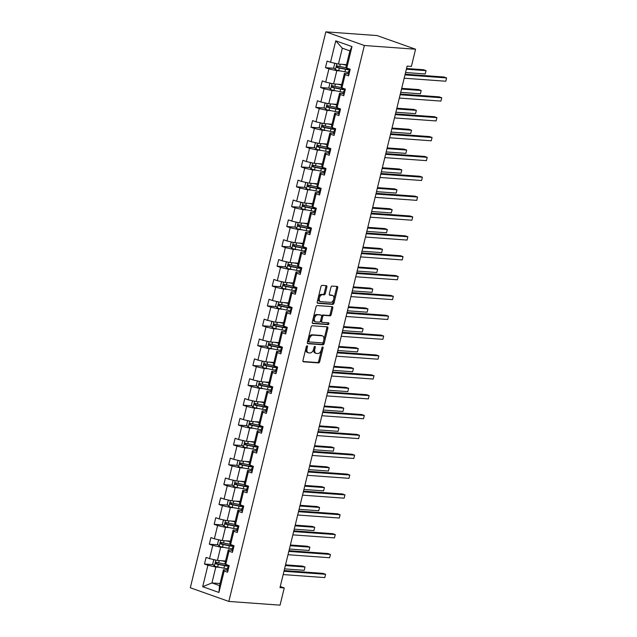 <?xml version="1.0" encoding="UTF-8"?>
<svg xmlns="http://www.w3.org/2000/svg" width="637" height="637" viewBox="0 0 637 637"><rect width="100%" height="100%" fill="white"/><g stroke="black" fill="none" stroke-linecap="round" stroke-linejoin="round"><path stroke-width="0.96" d="M307.13 345.787A0.948 0.573 109.5 0 0 306.317 346.655L302.949 360.462A1.346 0.82 109.5 0 0 303.339 361.792A1.346 0.82 109.5 0 0 303.475 361.816L318.556 362.915A1.346 0.82 109.5 0 0 319.71 361.673L323.07 347.866A0.948 0.573 109.5 0 0 321.9 347.786L321.462 349.57A4.316 2.628 109.5 0 1 317.767 353.535L316.517 353.439A4.316 2.628 109.5 0 1 316.087 353.352A4.316 2.628 109.5 0 1 314.845 349.092L315.283 347.3A0.948 0.573 109.5 0 0 314.113 347.221L313.675 349.004A4.316 2.628 109.5 0 1 309.98 352.97L308.722 352.874A4.316 2.628 109.5 0 1 308.292 352.787A4.316 2.628 109.5 0 1 307.058 348.527L307.488 346.743A0.948 0.573 109.5 0 0 307.13 345.787M326.861 287.024A1.346 0.82 109.5 0 0 326.478 285.695A1.346 0.82 109.5 0 0 326.343 285.663L322.115 285.36A1.346 0.82 109.5 0 0 320.96 286.594L317.218 301.93A1.346 0.82 109.5 0 0 317.608 303.26A1.346 0.82 109.5 0 0 317.744 303.292L332.825 304.382A1.346 0.82 109.5 0 0 333.979 303.14L337.714 287.813A1.346 0.82 109.5 0 0 337.323 286.483A1.346 0.82 109.5 0 0 337.196 286.451L332.084 286.085A1.346 0.82 109.5 0 0 330.929 287.319L329.329 293.88A1.346 0.82 109.5 0 0 329.719 295.21A1.346 0.82 109.5 0 0 329.847 295.242L332.387 295.425A3.607 2.198 109.5 0 1 332.745 295.496A3.607 2.198 109.5 0 1 333.7 299.35A3.607 2.198 109.5 0 1 330.691 302.376L320.761 301.659A3.607 2.198 109.5 0 1 320.403 301.58A3.607 2.198 109.5 0 1 319.448 297.734A3.607 2.198 109.5 0 1 322.457 294.708L324.114 294.827A1.346 0.82 109.5 0 0 325.268 293.585L326.861 287.024L325.833 286.658A1.346 0.82 109.5 0 0 325.77 285.623M228.85 601.439L280.057 605.15L284.253 587.943L279.985 587.633L407.115 66.121L411.383 66.431L415.579 49.224L364.372 45.506L228.85 601.439L190.312 587.776L325.833 31.85L364.372 45.506M312.265 325.762A1.346 0.82 109.5 0 0 311.111 327.004L307.368 342.332A1.346 0.82 109.5 0 0 307.759 343.669A1.346 0.82 109.5 0 0 307.894 343.693L322.975 344.784A1.346 0.82 109.5 0 0 324.129 343.55L327.864 328.214A1.346 0.82 109.5 0 0 327.474 326.885A1.346 0.82 109.5 0 0 327.338 326.861L312.265 325.762M312.297 322.131L316.032 306.803A1.346 0.82 109.5 0 1 317.186 305.561L332.267 306.652A1.346 0.82 109.5 0 1 332.403 306.684A1.346 0.82 109.5 0 1 332.785 308.013L331.192 314.574A1.346 0.82 109.5 0 1 330.038 315.817L323.922 315.371A1.346 0.82 109.5 0 0 322.768 316.613L321.701 320.96A1.346 0.82 109.5 0 0 322.091 322.298A1.346 0.82 109.5 0 0 322.226 322.322L328.588 322.784A0.948 0.573 109.5 0 1 328.151 324.599L312.815 323.492A1.346 0.82 109.5 0 1 312.679 323.461A1.346 0.82 109.5 0 1 312.297 322.131M346.409 69.186L346.775 68.032L346.034 66.758L349.904 50.872L351.99 46.589L346.767 68.032L350.207 69.25L348.598 75.867L345.15 74.648L341.926 87.882L345.365 89.108L343.757 95.725L340.317 94.499L337.084 107.741L340.532 108.959L338.916 115.576L335.476 114.357L332.243 127.591L335.691 128.817L334.075 135.434L330.635 134.208L327.41 147.45L330.85 148.668L329.233 155.285L325.794 154.066L322.569 167.3L326.009 168.526L324.392 175.143L320.952 173.917L317.728 187.159L321.167 188.377L319.559 194.994L316.111 193.775L312.886 207.009L316.326 208.235L314.718 214.852L311.27 213.634L308.045 226.868L311.485 228.086L309.877 234.703L306.437 233.484L303.204 246.718L306.652 247.944L305.035 254.561L301.596 253.343L298.363 266.577L301.811 267.795L300.194 274.412L296.754 273.193L293.53 286.427L296.969 287.653L295.353 294.27L291.913 293.052L288.688 306.286L292.128 307.504L290.512 314.121L287.072 312.902L283.847 326.136L287.287 327.362L285.679 333.979L282.231 332.761L279.006 345.995L282.446 347.213L280.837 353.83L277.39 352.611L274.165 365.845L277.613 367.071L275.996 373.688L272.556 372.47L269.324 385.703L272.771 386.922L271.155 393.539L267.715 392.32L264.482 405.554L267.93 406.78L266.314 413.397L262.874 412.179L259.649 425.412L263.089 426.631L261.473 433.248L258.033 432.029L254.808 445.271L258.248 446.489L256.631 453.106L253.192 451.888L249.967 465.121L253.407 466.34L251.798 472.957L248.35 471.738L245.126 484.98L248.565 486.198L246.957 492.815L243.509 491.597L240.284 504.83L243.732 506.049L242.116 512.666L238.676 511.447L235.443 524.689L238.891 525.907L237.275 532.524L233.835 531.306L230.61 544.539L234.05 545.758L232.433 552.375L228.994 551.156L225.769 564.398L229.209 565.616L227.592 572.233L224.152 571.015L218.929 592.458L202.685 586.701L207.917 565.258L204.477 564.04L206.085 557.423L209.533 558.641L212.758 545.407L209.31 544.181L210.927 537.564L214.366 538.783L217.599 525.549L214.151 524.331L215.768 517.714L219.208 518.932L222.432 505.69L218.993 504.472L220.609 497.855L224.049 499.074L227.274 485.84L223.834 484.622L225.45 478.005L228.89 479.223L232.115 465.981L228.675 464.763L230.283 458.146L233.731 459.365L236.956 446.131L233.516 444.913L235.125 438.296L238.572 439.514L241.797 426.272L238.357 425.054L239.966 418.437L243.414 419.656L246.638 406.422L243.191 405.204L244.807 398.579L248.247 399.805L251.48 386.563L248.032 385.345L249.648 378.728L253.088 379.947L256.313 366.713L252.873 365.495L254.489 358.87L257.929 360.096L261.154 346.854L257.714 345.636L259.331 339.019L262.77 340.238L265.995 327.004L262.555 325.786L264.164 319.161L267.612 320.387L270.836 307.145L267.397 305.927L269.005 299.31L272.453 300.529L275.678 287.295L272.238 286.077L273.846 279.452L277.294 280.678L280.519 267.436L277.071 266.218L278.688 259.601L282.127 260.82L285.36 247.586L281.912 246.368L283.529 239.743L286.969 240.969L290.193 227.727L286.754 226.509L288.37 219.892L291.81 221.111L295.035 207.877L291.595 206.659L293.211 200.034L296.651 201.26L299.876 188.019L296.436 186.8L298.044 180.183L301.492 181.402L304.717 168.168L301.277 166.95L302.886 160.325L306.333 161.551L309.558 148.31L306.118 147.091L307.727 140.474L311.167 141.693L314.399 128.459L310.952 127.233L312.568 120.616L316.008 121.842L319.241 108.601L315.793 107.382L317.409 100.765L320.849 101.984L324.074 88.75L320.634 87.524L322.25 80.907L325.69 82.133L328.915 68.892L325.475 67.673L327.092 61.056L330.531 62.275L335.755 40.832L351.99 46.589M341.711 84.506L333.589 83.917L336.814 70.683L340.628 70.962M336.814 70.683L328.915 68.892M333.589 83.917L325.69 82.133M341.926 87.882L341.193 86.616L344.426 73.374L345.15 74.648M348.057 73.637L344.426 73.374M336.869 104.364L328.748 103.775L331.981 90.534L335.795 90.812M331.981 90.534L324.074 88.75M328.748 103.775L320.849 101.984M336.814 108.911L337.092 107.741L336.352 106.467L339.585 93.233L340.317 94.499M343.216 93.496L339.585 93.233M332.028 124.215L323.915 123.626L327.139 110.392L330.953 110.671M327.139 110.392L319.241 108.601M323.915 123.626L316.008 121.842M332.243 127.591L331.519 126.325L334.743 113.083L335.476 114.357M338.374 113.354L334.743 113.083M327.187 144.073L319.073 143.484L322.298 130.243L326.112 130.521M322.298 130.243L314.399 128.459M319.073 143.484L311.167 141.693M327.044 148.612L327.418 147.45L326.677 146.176L329.902 132.942L330.635 134.208M333.533 133.205L329.902 132.942M322.346 163.924L314.232 163.335L317.457 150.101L321.271 150.38M317.457 150.101L309.558 148.31M314.232 163.335L306.333 161.551M322.203 168.463L322.577 167.308L321.836 166.034L325.061 152.792L325.794 154.066M328.692 153.063L325.061 152.792M317.513 183.782L309.391 183.193L312.616 169.96L316.43 170.23M312.616 169.96L304.717 168.168M309.391 183.193L301.492 181.402M317.361 188.321L317.736 187.159L316.995 185.885L320.22 172.651L320.952 173.917M323.851 172.914L320.22 172.651M312.671 203.633L304.55 203.044L307.775 189.81L311.589 190.089M307.775 189.81L299.876 188.019M304.55 203.044L296.651 201.26M312.528 208.172L312.894 207.017L312.154 205.743L315.379 192.509L316.111 193.775M319.01 192.772L315.379 192.509M307.83 223.491L299.709 222.902L302.941 209.669L306.747 209.939M302.941 209.669L295.035 207.877M299.709 222.902L291.81 221.111M308.045 226.868L307.313 225.594L310.545 212.36L311.27 213.634M314.176 212.623L310.545 212.36M302.989 243.342L294.867 242.753L298.1 229.519L301.914 229.798M298.1 229.519L290.193 227.727M294.867 242.753L286.969 240.969M302.933 247.897L303.212 246.726L302.471 245.452L305.704 232.218L306.437 233.484M309.335 232.481L305.704 232.218M298.148 263.2L290.034 262.611L293.259 249.378L297.073 249.648M293.259 249.378L285.36 247.586M290.034 262.611L282.127 260.82M298.363 266.577L297.638 265.303L300.863 252.069L301.596 253.343M304.494 252.332L300.863 252.069M293.307 283.051L285.193 282.462L288.418 269.228L292.232 269.507M288.418 269.228L280.519 267.436M285.193 282.462L277.294 280.678M293.53 286.427L292.797 285.161L296.022 271.927L296.754 273.193M299.653 272.19L296.022 271.927M288.465 302.909L280.352 302.32L283.576 289.087L287.391 289.357M283.576 289.087L275.678 287.295M280.352 302.32L272.453 300.529M288.41 307.456L288.696 306.286L287.956 305.012L291.181 291.778L291.913 293.052M294.812 292.041L291.181 291.778M283.632 322.76L275.51 322.171L278.735 308.937L282.549 309.216M278.735 308.937L270.836 307.145M275.51 322.171L267.612 320.387M283.481 327.299L283.855 326.144L283.115 324.87L286.339 311.636L287.072 312.902M289.97 311.899L286.339 311.636M278.791 342.618L270.669 342.029L273.894 328.796L277.708 329.066M273.894 328.796L265.995 327.004M270.669 342.029L262.77 340.238M278.648 347.157L279.014 345.995L278.273 344.721L281.498 331.487L282.231 332.761M285.129 331.75L281.498 331.487M273.95 362.469L265.828 361.88L269.061 348.646L272.867 348.925M269.061 348.646L261.154 346.854M265.828 361.88L257.929 360.096M274.165 365.845L273.432 364.579L276.665 351.345L277.39 352.611M280.296 351.608L276.665 351.345M269.109 382.327L260.987 381.738L264.22 368.505L268.034 368.775M264.22 368.505L256.313 366.713M260.987 381.738L253.088 379.947M269.053 386.882L269.332 385.703L268.591 384.43L271.824 371.196L272.556 372.47M275.455 371.459L271.824 371.196M264.267 402.178L256.154 401.589L259.378 388.355L263.192 388.634M259.378 388.355L251.48 386.563M256.154 401.589L248.247 399.805M264.482 405.554L263.758 404.288L266.983 391.054L267.715 392.32M270.614 391.317L266.983 391.054M259.426 422.036L251.312 421.447L254.537 408.213L258.351 408.484M254.537 408.213L246.638 406.422M251.312 421.447L243.414 419.656M259.283 426.575L259.657 425.412L258.917 424.146L262.141 410.905L262.874 412.179M265.772 411.168L262.141 410.905M254.585 441.887L246.471 441.306L249.696 428.064L253.51 428.343M249.696 428.064L241.797 426.272M246.471 441.306L238.572 439.514M254.529 446.441L254.816 445.271L254.075 443.997L257.3 430.763L258.033 432.029M260.931 431.026L257.3 430.763M249.752 461.745L241.63 461.156L244.855 447.922L248.669 448.193M244.855 447.922L236.956 446.131M241.63 461.156L233.731 459.365M249.6 466.284L249.975 465.121L249.234 463.855L252.459 450.614L253.192 451.888M256.09 450.877L252.459 450.614M244.911 481.596L236.789 481.015L240.014 467.773L243.828 468.052M240.014 467.773L232.115 465.981M236.789 481.015L228.89 479.223M244.767 486.135L245.134 484.98L244.393 483.706L247.618 470.472L248.35 471.738M251.249 470.735L247.618 470.472M240.069 501.454L231.948 500.865L235.18 487.631L238.986 487.902M235.18 487.631L227.274 485.84M231.948 500.865L224.049 499.074M240.284 504.83L239.552 503.564L242.785 490.323L243.509 491.597M246.415 490.586L242.785 490.323M235.228 521.305L227.106 520.724L230.339 507.482L234.153 507.761M230.339 507.482L222.432 505.69M227.106 520.724L219.208 518.932M235.085 525.843L235.459 524.689L234.719 523.415L237.943 510.181L238.676 511.447M241.574 510.444L237.943 510.181M230.387 541.163L222.273 540.574L225.498 527.34L229.312 527.611M225.498 527.34L217.599 525.549M222.273 540.574L214.366 538.783M230.61 544.539L229.877 543.273L233.102 530.032L233.835 531.306M236.733 530.295L233.102 530.032M225.546 561.022L217.432 560.433L220.657 547.191L224.471 547.47M220.657 547.191L212.758 545.407M217.432 560.433L209.533 558.641M225.402 565.552L225.777 564.398L225.036 563.124L228.261 549.89L228.994 551.156M231.892 550.153L228.261 549.89M220.06 583.524L211.946 582.935L215.816 567.049L219.63 567.32M215.816 567.049L207.917 565.258M202.685 586.701L211.946 582.935L219.55 585.626L223.42 569.741L224.152 571.015M415.579 49.224L377.04 35.561L325.833 31.85M284.253 587.943L280.256 586.526M349.904 50.872L342.3 48.181L338.43 64.066L346.552 64.656M227.051 570.004L223.42 569.741M219.55 585.626L218.929 592.458M338.43 64.066L330.531 62.275M335.755 40.832L342.3 48.181M213.252 564.677L204.477 564.04M230.618 544.539L230.244 545.702M218.093 544.818L209.31 544.181M222.934 524.968L214.151 524.331M240.292 504.83L239.926 505.993M227.775 505.109L218.993 504.472M232.616 485.259L223.834 484.622M237.458 465.4L228.675 464.763M242.299 445.55L233.516 444.913M247.132 425.691L238.357 425.054M264.498 405.562L264.124 406.717M251.973 405.841L243.191 405.204M256.815 385.982L248.032 385.345M261.656 366.132L252.873 365.495M266.497 346.273L257.714 345.636M271.338 326.423L262.555 325.786M276.179 306.564L267.397 305.927M293.538 286.435L293.163 287.59M281.013 286.714L272.238 286.077M298.379 266.577L298.005 267.739M285.854 266.855L277.071 266.218M290.695 247.005L281.912 246.368M295.536 227.146L286.754 226.509M300.377 207.288L291.595 206.659M305.219 187.437L296.436 186.8M310.06 167.579L301.277 166.95M314.893 147.728L306.118 147.091M332.259 127.599L331.885 128.754M319.734 127.87L310.952 127.233M324.575 108.019L315.793 107.382M329.417 88.161L320.634 87.524M334.258 68.31L325.475 67.673M306.493 346.233A0.948 0.573 109.5 0 1 306.461 346.377L306.031 348.16A4.316 2.628 109.5 0 0 307.265 352.428L308.292 352.787M316.087 353.352L315.06 352.986A4.316 2.628 109.5 0 1 313.818 348.726L314.256 346.942A0.948 0.573 109.5 0 0 314.28 346.799M303.021 361.498L317.529 362.549A1.346 0.82 109.5 0 0 318.683 361.306L322.043 347.507A0.948 0.573 109.5 0 0 322.075 347.364M307.44 343.375L321.948 344.426A1.346 0.82 109.5 0 0 323.102 343.184L326.837 327.856A1.346 0.82 109.5 0 0 326.765 326.813M308.889 340.994A0.948 0.573 109.5 0 0 309.256 341.942L322.497 342.905A0.948 0.573 109.5 0 0 323.301 342.037L323.763 340.15A4.316 2.628 109.5 0 0 322.521 335.89A4.316 2.628 109.5 0 0 322.091 335.803L313.046 335.142A4.316 2.628 109.5 0 0 309.351 339.107L308.889 340.994L307.862 340.628A0.948 0.573 109.5 0 0 308.228 341.575L309.08 341.878M322.521 335.89L321.494 335.524A4.316 2.628 109.5 0 0 321.064 335.436L322.091 335.803M307.862 340.628L308.324 338.741A4.316 2.628 109.5 0 1 312.019 334.775L321.064 335.436M321.972 322.234L321.199 321.956A1.346 0.82 109.5 0 1 321.064 321.932A1.346 0.82 109.5 0 1 320.674 320.594L321.741 316.247A1.346 0.82 109.5 0 1 322.887 315.004L329.01 315.45A1.346 0.82 109.5 0 0 330.165 314.208L331.758 307.647A1.346 0.82 109.5 0 0 331.694 306.612M312.361 323.166L327.123 324.241A0.948 0.573 109.5 0 0 327.92 322.736M317.576 314.909A3.607 2.198 109.5 0 0 314.567 317.935A3.607 2.198 109.5 0 0 315.522 321.789A3.607 2.198 109.5 0 0 315.88 321.86L319.376 322.115A1.346 0.82 109.5 0 0 320.53 320.881L321.589 316.525A1.346 0.82 109.5 0 0 321.207 315.196A1.346 0.82 109.5 0 0 321.072 315.164L316.549 314.551A3.607 2.198 109.5 0 0 313.531 317.576A3.607 2.198 109.5 0 0 314.495 321.422L315.522 321.789M320.3 314.893A1.346 0.82 109.5 0 0 320.18 314.829A1.346 0.82 109.5 0 0 320.045 314.797L321.072 315.164M316.549 314.551L320.045 314.797M320.403 301.58L319.376 301.213A3.607 2.198 109.5 0 1 318.42 297.368A3.607 2.198 109.5 0 1 321.43 294.342L323.086 294.461A1.346 0.82 109.5 0 0 324.241 293.219L325.833 286.658M332.745 295.496L331.718 295.138A3.607 2.198 109.5 0 0 331.359 295.058L332.387 295.425M329.393 294.915L331.359 295.058M317.29 302.965L331.797 304.016A1.346 0.82 109.5 0 0 332.952 302.782L336.686 287.446A1.346 0.82 109.5 0 0 336.615 286.411M214.677 559.804L213.674 560.058L212.71 564.024L214.438 566.078A3.639 0.478 13.7 0 0 217.687 566.938L223.929 568.172A10.511 1.378 13.7 0 0 227.361 568.737M221.246 560.703L225.426 561.531M223.268 560.855L225.036 561.197A8.727 1.147 13.7 0 0 225.482 561.285M225.657 564.207A10.511 1.378 -166.3 0 1 224.933 564.063L218.69 562.837A3.639 0.478 -166.3 0 1 216.317 562.256C215.258 562.495 215.131 563.02 215.927 563.849A3.639 0.478 13.7 0 0 218.3 564.43L224.542 565.656A10.511 1.378 13.7 0 0 227.99 566.229M228.054 565.895A8.727 1.147 -166.3 0 1 224.033 565.306L217.161 563.936L216.572 562.758M284.556 568.881L304.231 570.314L305.035 567.002L302.471 566.094L285.535 564.86M304.231 570.314L305.035 567.002L285.36 565.576M227.935 570.856A3.639 0.478 -166.3 0 1 226.987 570.282A3.639 0.478 -166.3 0 1 227.003 570.242M283.975 571.27L325.587 574.287L324.782 577.592L283.17 574.574M228.779 566.834A10.511 1.378 13.7 0 0 228.349 567.01L227.616 567.726A3.639 0.478 13.7 0 0 227.6 567.766A3.639 0.478 13.7 0 0 228.157 568.18L228.611 568.061M228.866 567.034L228.548 566.588A3.639 0.478 -166.3 0 1 227.982 566.174A3.639 0.478 -166.3 0 1 228.006 566.142M284.15 570.561L323.023 573.372L325.587 574.287L324.782 577.592M219.518 539.953L218.515 540.2L217.551 544.173L219.279 546.227A3.639 0.478 13.7 0 0 222.528 547.087L228.771 548.314A10.511 1.378 13.7 0 0 232.202 548.887M226.087 540.853L230.268 541.673M228.11 540.996L229.877 541.346A8.727 1.147 13.7 0 0 230.323 541.434M230.498 544.348A10.511 1.378 -166.3 0 1 229.766 544.213L223.531 542.987A3.639 0.478 -166.3 0 1 221.158 542.406C220.099 542.636 219.964 543.17 220.768 543.99A3.639 0.478 13.7 0 0 223.141 544.571L229.384 545.798A10.511 1.378 13.7 0 0 232.831 546.371M232.895 546.044A8.727 1.147 -166.3 0 1 228.874 545.447L221.995 544.078L221.413 542.907M289.397 549.03L309.072 550.456L309.877 547.143L307.305 546.235L290.376 545.009M309.072 550.456L309.877 547.143L290.201 545.718M224.359 520.095L223.356 520.349L222.385 524.315L224.12 526.369A3.639 0.478 13.7 0 0 227.369 527.229L233.612 528.463A10.511 1.378 13.7 0 0 237.044 529.029M230.92 520.994L235.101 521.822M232.943 521.146L234.711 521.488A8.727 1.147 13.7 0 0 235.164 521.576M235.34 524.498A10.511 1.378 -166.3 0 1 234.607 524.355L228.365 523.128A3.639 0.478 -166.3 0 1 226 522.547C224.941 522.786 224.805 523.311 225.609 524.132A3.639 0.478 13.7 0 0 227.982 524.721L234.225 525.947A10.511 1.378 13.7 0 0 237.673 526.52M237.736 526.186A8.727 1.147 -166.3 0 1 233.715 525.597L226.836 524.227L226.254 523.049M294.238 529.172L313.914 530.597L314.718 527.293L312.146 526.385L295.218 525.151M313.914 530.597L314.718 527.293L295.042 525.867M232.768 550.997A3.639 0.478 -166.3 0 1 231.828 550.424A3.639 0.478 -166.3 0 1 231.844 550.392L232.441 547.908A3.639 0.478 13.7 0 0 232.999 548.322L233.453 548.202M288.816 551.411L330.428 554.429L329.624 557.741L288.004 554.723M233.62 546.976A10.511 1.378 13.7 0 0 233.19 547.151L232.457 547.876A3.639 0.478 13.7 0 0 232.441 547.908M233.699 547.183L233.389 546.737A3.639 0.478 -166.3 0 1 232.823 546.323A3.639 0.478 -166.3 0 1 232.847 546.283M288.991 550.702L327.864 553.521L330.428 554.429L329.624 557.741M237.609 531.147A3.639 0.478 -166.3 0 1 236.669 530.573A3.639 0.478 -166.3 0 1 236.685 530.533M293.657 531.561L335.269 534.578L334.465 537.883L292.845 534.865M238.461 527.125A10.511 1.378 13.7 0 0 238.031 527.301L237.298 528.017A3.639 0.478 13.7 0 0 237.282 528.057A3.639 0.478 13.7 0 0 237.84 528.471L238.294 528.344M238.541 527.325L238.23 526.879A3.639 0.478 -166.3 0 1 237.665 526.465A3.639 0.478 -166.3 0 1 237.689 526.433M293.824 530.844L332.697 533.663L335.269 534.578L334.465 537.883M229.193 500.244L228.197 500.491L227.226 504.464L228.962 506.519A3.639 0.478 13.7 0 0 232.21 507.378L238.453 508.605A10.511 1.378 13.7 0 0 241.885 509.178M235.762 501.144L239.942 501.964M237.784 501.287L239.552 501.637A8.727 1.147 13.7 0 0 240.006 501.725M240.181 504.639A10.511 1.378 -166.3 0 1 239.448 504.504L233.206 503.278A3.639 0.478 -166.3 0 1 230.841 502.689C229.774 502.927 229.646 503.461 230.451 504.281A3.639 0.478 13.7 0 0 232.823 504.862L239.066 506.089A10.511 1.378 13.7 0 0 242.514 506.662M242.578 506.335A8.727 1.147 -166.3 0 1 238.557 505.738L231.677 504.369L231.096 503.198M299.072 509.321L318.747 510.747L319.559 507.434L316.987 506.526L300.059 505.3M318.747 510.747L319.559 507.434L299.884 506.009M242.45 511.288A3.639 0.478 -166.3 0 1 241.503 510.715A3.639 0.478 -166.3 0 1 241.527 510.683M298.49 511.702L340.11 514.72L339.306 518.032L297.686 515.014M243.302 507.267A10.511 1.378 13.7 0 0 242.872 507.442L242.14 508.167A3.639 0.478 13.7 0 0 242.116 508.199A3.639 0.478 13.7 0 0 242.681 508.613L243.135 508.493M243.382 507.474L243.063 507.028A3.639 0.478 -166.3 0 1 242.506 506.614A3.639 0.478 -166.3 0 1 242.53 506.574M298.665 510.993L337.538 513.812L340.11 514.72L339.306 518.032M234.034 480.386L233.038 480.64L232.067 484.606L233.803 486.66A3.639 0.478 13.7 0 0 237.052 487.52L243.286 488.754A10.511 1.378 13.7 0 0 246.718 489.32M240.603 481.285L244.783 482.113M242.625 481.437L244.393 481.779A8.727 1.147 13.7 0 0 244.839 481.867M245.014 484.789A10.511 1.378 -166.3 0 1 244.29 484.646L238.047 483.419A3.639 0.478 -166.3 0 1 235.674 482.838C234.615 483.077 234.488 483.602 235.292 484.423A3.639 0.478 13.7 0 0 237.665 485.012L243.899 486.238A10.511 1.378 13.7 0 0 247.355 486.811M247.411 486.477A8.727 1.147 -166.3 0 1 243.398 485.888L236.518 484.518L235.937 483.34M303.913 489.463L323.588 490.888L324.4 487.584L321.828 486.676L304.892 485.442M323.588 490.888L324.4 487.584L304.725 486.158M247.291 491.438A3.639 0.478 -166.3 0 1 246.344 490.864A3.639 0.478 -166.3 0 1 246.368 490.824M303.331 491.852L344.951 494.869L344.139 498.174L302.527 495.156M248.143 487.416A10.511 1.378 13.7 0 0 247.713 487.592L246.981 488.308A3.639 0.478 13.7 0 0 246.957 488.348A3.639 0.478 13.7 0 0 247.522 488.762L247.976 488.635M248.223 487.616L247.904 487.17A3.639 0.478 -166.3 0 1 247.347 486.756A3.639 0.478 -166.3 0 1 247.363 486.724M303.507 491.135L342.38 493.954L344.951 494.869L344.139 498.174M238.875 460.535L237.88 460.782L236.908 464.755L238.644 466.81A3.639 0.478 13.7 0 0 241.885 467.669L248.127 468.896A10.511 1.378 13.7 0 0 251.559 469.469M245.444 461.435L249.624 462.255M247.467 461.578L249.234 461.929A8.727 1.147 13.7 0 0 249.68 462.016M249.855 464.93A10.511 1.378 -166.3 0 1 249.131 464.795L242.888 463.569A3.639 0.478 -166.3 0 1 240.515 462.98C239.456 463.218 239.329 463.752 240.133 464.572A3.639 0.478 13.7 0 0 242.498 465.153L248.741 466.38A10.511 1.378 13.7 0 0 252.196 466.953M252.252 466.626A8.727 1.147 -166.3 0 1 248.231 466.029L241.359 464.66L240.77 463.489M308.754 469.612L328.429 471.038L329.233 467.725L326.67 466.817L309.733 465.591M328.429 471.038L329.233 467.725L309.558 466.3M252.133 471.579A3.639 0.478 -166.3 0 1 251.185 471.006A3.639 0.478 -166.3 0 1 251.209 470.974M308.173 471.993L349.793 475.011L348.98 478.323L307.368 475.306M252.985 467.558A10.511 1.378 13.7 0 0 252.555 467.733L251.822 468.458A3.639 0.478 13.7 0 0 251.798 468.49A3.639 0.478 13.7 0 0 252.356 468.904L252.809 468.784M253.064 467.765L252.746 467.319A3.639 0.478 -166.3 0 1 252.188 466.905A3.639 0.478 -166.3 0 1 252.204 466.865M308.348 471.284L347.221 474.103L349.793 475.011L348.98 478.323M243.716 440.677L242.713 440.931L241.749 444.897L243.485 446.951A3.639 0.478 13.7 0 0 246.726 447.811L252.969 449.045A10.511 1.378 13.7 0 0 256.4 449.611M250.285 441.576L254.466 442.404M252.308 441.728L254.075 442.07A8.727 1.147 13.7 0 0 254.521 442.158M254.696 445.08A10.511 1.378 -166.3 0 1 253.972 444.937L247.729 443.71A3.639 0.478 -166.3 0 1 245.356 443.129C244.297 443.368 244.17 443.893 244.974 444.714A3.639 0.478 13.7 0 0 247.339 445.303L253.582 446.529A10.511 1.378 13.7 0 0 257.03 447.102M257.093 446.768A8.727 1.147 -166.3 0 1 253.072 446.179L246.201 444.809L245.611 443.631M313.595 449.754L333.27 451.179L334.075 447.875L331.511 446.959L314.574 445.733M333.27 451.179L334.075 447.875L314.399 446.449M248.557 420.826L247.554 421.073L246.591 425.046L248.319 427.093A3.639 0.478 13.7 0 0 251.567 427.96L257.81 429.187A10.511 1.378 13.7 0 0 261.242 429.76M255.126 421.726L259.307 422.546M257.149 421.869L258.917 422.22A8.727 1.147 13.7 0 0 259.363 422.307M259.538 425.221A10.511 1.378 -166.3 0 1 258.813 425.086L252.57 423.86A3.639 0.478 -166.3 0 1 250.198 423.271C249.139 423.509 249.011 424.043 249.808 424.863A3.639 0.478 13.7 0 0 252.18 425.444L258.423 426.671A10.511 1.378 13.7 0 0 261.871 427.244M261.934 426.917A8.727 1.147 -166.3 0 1 257.913 426.32L251.042 424.951L250.452 423.78M318.436 429.903L338.112 431.329L338.916 428.016L336.352 427.108L319.416 425.882M338.112 431.329L338.916 428.016L319.241 426.591M253.399 400.968L252.395 401.222L251.432 405.188L253.16 407.242A3.639 0.478 13.7 0 0 256.408 408.102L262.651 409.336A10.511 1.378 13.7 0 0 266.083 409.902M259.968 401.867L264.14 402.695M261.99 402.019L263.758 402.361A8.727 1.147 13.7 0 0 264.204 402.449M264.379 405.371A10.511 1.378 -166.3 0 1 263.646 405.228L257.412 404.001A3.639 0.478 -166.3 0 1 255.039 403.42C253.98 403.659 253.845 404.184 254.649 405.005A3.639 0.478 13.7 0 0 257.022 405.586L263.264 406.82A10.511 1.378 13.7 0 0 266.712 407.393M266.776 407.059A8.727 1.147 -166.3 0 1 262.755 406.47L255.875 405.1L255.294 403.922M323.278 410.045L342.953 411.47L343.757 408.166L341.185 407.25L324.257 406.024M342.953 411.47L343.757 408.166L324.082 406.74M258.24 381.117L257.237 381.364L256.265 385.337L258.001 387.384A3.639 0.478 13.7 0 0 261.25 388.252L267.492 389.478A10.511 1.378 13.7 0 0 270.924 390.051M264.801 382.017L268.981 382.837M266.823 382.16L268.591 382.511A8.727 1.147 13.7 0 0 269.045 382.598M269.22 385.512A10.511 1.378 -166.3 0 1 268.488 385.377L262.245 384.151A3.639 0.478 -166.3 0 1 259.88 383.562C258.821 383.8 258.686 384.334 259.49 385.154A3.639 0.478 13.7 0 0 261.863 385.735L268.105 386.962A10.511 1.378 13.7 0 0 271.553 387.535M271.617 387.208A8.727 1.147 -166.3 0 1 267.596 386.611L260.716 385.242L260.135 384.071M328.119 390.194L347.794 391.62L348.598 388.307L346.026 387.4L329.098 386.173M347.794 391.62L348.598 388.307L328.923 386.882M263.073 361.259L262.078 361.513L261.106 365.479L262.842 367.533A3.639 0.478 13.7 0 0 266.091 368.393L272.333 369.627A10.511 1.378 13.7 0 0 275.765 370.193M269.642 362.158L273.822 362.986M271.665 362.31L273.432 362.652A8.727 1.147 13.7 0 0 273.886 362.74M274.061 365.662A10.511 1.378 -166.3 0 1 273.329 365.519L267.086 364.292A3.639 0.478 -166.3 0 1 264.721 363.711C263.654 363.95 263.527 364.475 264.331 365.296A3.639 0.478 13.7 0 0 266.704 365.877L272.947 367.111A10.511 1.378 13.7 0 0 276.394 367.684M276.458 367.35A8.727 1.147 -166.3 0 1 272.437 366.761L265.557 365.391L264.976 364.213M332.952 370.336L352.627 371.761L353.439 368.457L350.868 367.541L333.939 366.315M352.627 371.761L353.439 368.457L333.764 367.031M267.914 341.408L266.919 341.655L265.947 345.628L267.683 347.675A3.639 0.478 13.7 0 0 270.924 348.543L277.167 349.769A10.511 1.378 13.7 0 0 280.599 350.342M274.483 342.308L278.664 343.128M276.506 342.451L278.273 342.802A8.727 1.147 13.7 0 0 278.719 342.889M278.895 345.803A10.511 1.378 -166.3 0 1 278.17 345.668L271.927 344.434A3.639 0.478 -166.3 0 1 269.555 343.853C268.495 344.091 268.368 344.625 269.172 345.445A3.639 0.478 13.7 0 0 271.537 346.026L277.78 347.253A10.511 1.378 13.7 0 0 281.236 347.826M281.291 347.499A8.727 1.147 -166.3 0 1 277.278 346.902L270.399 345.533L269.817 344.362M337.793 350.485L357.468 351.911L358.281 348.598L355.709 347.691L338.773 346.464M357.468 351.911L358.281 348.598L338.605 347.173M272.755 321.55L271.76 321.796L270.789 325.77L272.525 327.824A3.639 0.478 13.7 0 0 275.765 328.684L282.008 329.918A10.511 1.378 13.7 0 0 285.44 330.484M279.325 322.449L283.505 323.278M281.347 322.601L283.115 322.943A8.727 1.147 13.7 0 0 283.561 323.031M283.736 325.953A10.511 1.378 -166.3 0 1 283.011 325.81L276.769 324.583A3.639 0.478 -166.3 0 1 274.396 324.002C273.337 324.241 273.209 324.766 274.014 325.587A3.639 0.478 13.7 0 0 276.378 326.168L282.621 327.402A10.511 1.378 13.7 0 0 286.077 327.975M286.132 327.641A8.727 1.147 -166.3 0 1 282.111 327.052L275.24 325.682L274.651 324.504M342.634 330.627L362.31 332.052L363.114 328.748L360.55 327.832L343.614 326.606M362.31 332.052L363.114 328.748L343.439 327.322M277.597 301.699L276.593 301.946L275.63 305.919L277.366 307.966A3.639 0.478 13.7 0 0 280.606 308.834L286.849 310.06A10.511 1.378 13.7 0 0 290.281 310.633M284.166 302.599L288.346 303.419M286.188 302.742L287.956 303.093A8.727 1.147 13.7 0 0 288.402 303.18M288.577 306.094A10.511 1.378 -166.3 0 1 287.852 305.959L281.61 304.725A3.639 0.478 -166.3 0 1 279.237 304.144C278.178 304.382 278.05 304.916 278.847 305.736A3.639 0.478 13.7 0 0 281.22 306.317L287.462 307.544A10.511 1.378 13.7 0 0 290.91 308.117M290.974 307.79A8.727 1.147 -166.3 0 1 286.953 307.193L280.081 305.824L279.492 304.653M347.476 310.776L367.151 312.202L367.955 308.889L365.391 307.982L348.455 306.755M367.151 312.202L367.955 308.889L348.28 307.464M282.438 281.841L281.435 282.087L280.471 286.061L282.199 288.115A3.639 0.478 13.7 0 0 285.448 288.975L291.69 290.209A10.511 1.378 13.7 0 0 295.122 290.775M289.007 282.74L293.187 283.569M291.029 282.892L292.797 283.234A8.727 1.147 13.7 0 0 293.243 283.322M293.418 286.244A10.511 1.378 -166.3 0 1 292.694 286.101L286.451 284.874A3.639 0.478 -166.3 0 1 284.078 284.293C283.019 284.532 282.892 285.058 283.688 285.878A3.639 0.478 13.7 0 0 286.061 286.459L292.303 287.693A10.511 1.378 13.7 0 0 295.751 288.266M295.815 287.932A8.727 1.147 -166.3 0 1 291.794 287.343L284.922 285.973L284.333 284.795M352.317 290.918L371.992 292.343L372.796 289.039L370.224 288.123L353.296 286.897M371.992 292.343L372.796 289.039L353.121 287.613M287.279 261.99L286.276 262.237L285.312 266.21L287.04 268.257A3.639 0.478 13.7 0 0 290.289 269.125L296.531 270.351A10.511 1.378 13.7 0 0 299.963 270.924M293.84 262.89L298.02 263.71M295.871 263.033L297.638 263.384A8.727 1.147 13.7 0 0 298.084 263.471M298.259 266.385A10.511 1.378 -166.3 0 1 297.527 266.25L291.292 265.016A3.639 0.478 -166.3 0 1 288.919 264.435C287.86 264.673 287.725 265.207 288.529 266.027A3.639 0.478 13.7 0 0 290.902 266.608L297.145 267.835A10.511 1.378 13.7 0 0 300.592 268.408M300.656 268.081A8.727 1.147 -166.3 0 1 296.635 267.484L289.755 266.115L289.174 264.944M357.158 271.067L376.833 272.493L377.637 269.18L375.066 268.273L358.137 267.046M376.833 272.493L377.637 269.18L357.962 267.755M292.12 242.132L291.117 242.378L290.146 246.352L291.881 248.406A3.639 0.478 13.7 0 0 295.13 249.266L301.373 250.5A10.511 1.378 13.7 0 0 304.805 251.066M298.681 243.031L302.862 243.852M300.704 243.183L302.471 243.525A8.727 1.147 13.7 0 0 302.925 243.613M303.101 246.535A10.511 1.378 -166.3 0 1 302.368 246.392L296.125 245.165A3.639 0.478 -166.3 0 1 293.761 244.584C292.702 244.823 292.566 245.349 293.37 246.169A3.639 0.478 13.7 0 0 295.743 246.75L301.986 247.984A10.511 1.378 13.7 0 0 305.434 248.549M305.497 248.223A8.727 1.147 -166.3 0 1 301.476 247.634L294.597 246.256L294.015 245.086M361.999 251.209L381.674 252.634L382.479 249.33L379.907 248.414L362.979 247.188M381.674 252.634L382.479 249.33L362.803 247.904M296.953 222.281L295.958 222.528L294.987 226.501L296.723 228.548A3.639 0.478 13.7 0 0 299.971 229.416L306.214 230.642A10.511 1.378 13.7 0 0 309.646 231.215M303.523 223.181L307.703 224.001M305.545 223.324L307.313 223.675A8.727 1.147 13.7 0 0 307.767 223.762M307.942 226.676A10.511 1.378 -166.3 0 1 307.209 226.541L300.967 225.307A3.639 0.478 -166.3 0 1 298.602 224.726C297.535 224.965 297.407 225.498 298.212 226.318A3.639 0.478 13.7 0 0 300.584 226.899L306.827 228.126A10.511 1.378 13.7 0 0 310.275 228.699M310.338 228.372A8.727 1.147 -166.3 0 1 306.317 227.775L299.438 226.406L298.857 225.235M366.832 231.358L386.508 232.784L387.32 229.471L384.748 228.564L367.82 227.337M386.508 232.784L387.32 229.471L367.645 228.046M301.795 202.423L300.799 202.67L299.828 206.643L301.564 208.697A3.639 0.478 13.7 0 0 304.805 209.557L311.047 210.791A10.511 1.378 13.7 0 0 314.479 211.357M308.364 203.322L312.544 204.143M310.386 203.466L312.154 203.816A8.727 1.147 13.7 0 0 312.6 203.904M312.775 206.826A10.511 1.378 -166.3 0 1 312.05 206.683L305.808 205.456A3.639 0.478 -166.3 0 1 303.435 204.875C302.376 205.114 302.249 205.64 303.053 206.46A3.639 0.478 13.7 0 0 305.418 207.041L311.66 208.275A10.511 1.378 13.7 0 0 315.116 208.84M315.172 208.514A8.727 1.147 -166.3 0 1 311.159 207.925L304.279 206.547L303.698 205.377M371.674 211.5L391.349 212.925L392.161 209.621L389.589 208.705L372.653 207.479M391.349 212.925L392.161 209.621L372.486 208.195M306.636 182.564L305.641 182.819L304.669 186.792L306.405 188.839A3.639 0.478 13.7 0 0 309.646 189.707L315.888 190.933A10.511 1.378 13.7 0 0 319.32 191.498M313.205 183.472L317.385 184.292M315.227 183.615L316.995 183.966A8.727 1.147 13.7 0 0 317.441 184.053M317.616 186.967A10.511 1.378 -166.3 0 1 316.892 186.832L310.649 185.598A3.639 0.478 -166.3 0 1 308.276 185.017C307.217 185.256 307.09 185.789 307.894 186.609A3.639 0.478 13.7 0 0 310.259 187.19L316.501 188.417A10.511 1.378 13.7 0 0 319.957 188.99M320.013 188.663A8.727 1.147 -166.3 0 1 315.992 188.066L309.12 186.697L308.531 185.526M376.515 191.649L396.19 193.075L396.994 189.762L394.43 188.855L377.494 187.628M396.19 193.075L396.994 189.762L377.319 188.337M256.974 451.729A3.639 0.478 -166.3 0 1 256.026 451.155A3.639 0.478 -166.3 0 1 256.05 451.115M313.014 452.143L354.626 455.16L353.822 458.465L312.21 455.447M257.818 447.707A10.511 1.378 13.7 0 0 257.396 447.875L256.663 448.599A3.639 0.478 13.7 0 0 256.639 448.639A3.639 0.478 13.7 0 0 257.197 449.053L257.651 448.926M257.905 447.907L257.587 447.461A3.639 0.478 -166.3 0 1 257.03 447.047A3.639 0.478 -166.3 0 1 257.045 447.015M313.189 451.426L352.062 454.245L354.626 455.16L353.822 458.465M261.815 431.87A3.639 0.478 -166.3 0 1 260.867 431.297A3.639 0.478 -166.3 0 1 260.883 431.265M317.855 432.284L359.467 435.302L358.663 438.614L317.051 435.597M262.659 427.849A10.511 1.378 13.7 0 0 262.229 428.024L261.496 428.749A3.639 0.478 13.7 0 0 261.481 428.781A3.639 0.478 13.7 0 0 262.038 429.195L262.492 429.075M262.739 428.056L262.428 427.61A3.639 0.478 -166.3 0 1 261.863 427.196A3.639 0.478 -166.3 0 1 261.887 427.156M318.03 431.575L356.903 434.394L359.467 435.302L358.663 438.614M266.648 412.02A3.639 0.478 -166.3 0 1 265.709 411.446A3.639 0.478 -166.3 0 1 265.725 411.406M322.696 412.434L364.308 415.451L363.504 418.756L321.884 415.738M267.5 407.998A10.511 1.378 13.7 0 0 267.07 408.166L266.338 408.89A3.639 0.478 13.7 0 0 266.322 408.93A3.639 0.478 13.7 0 0 266.879 409.344L267.333 409.217M267.58 408.198L267.269 407.752A3.639 0.478 -166.3 0 1 266.704 407.338A3.639 0.478 -166.3 0 1 266.728 407.306M322.871 411.717L361.736 414.536L364.308 415.451L363.504 418.756M271.489 392.161A3.639 0.478 -166.3 0 1 270.55 391.588A3.639 0.478 -166.3 0 1 270.566 391.556M327.537 392.575L369.149 395.593L368.345 398.905L326.725 395.888M272.341 388.14A10.511 1.378 13.7 0 0 271.911 388.315L271.179 389.04A3.639 0.478 13.7 0 0 271.163 389.072A3.639 0.478 13.7 0 0 271.72 389.486L272.174 389.366M272.421 388.347L272.103 387.901A3.639 0.478 -166.3 0 1 271.545 387.487A3.639 0.478 -166.3 0 1 271.569 387.447M327.705 391.866L366.578 394.685L369.149 395.593L368.345 398.905M276.331 372.311A3.639 0.478 -166.3 0 1 275.383 371.729A3.639 0.478 -166.3 0 1 275.407 371.697M332.371 372.725L373.991 375.742L373.186 379.047L331.566 376.029M277.183 368.29A10.511 1.378 13.7 0 0 276.753 368.457L276.02 369.181A3.639 0.478 13.7 0 0 275.996 369.221A3.639 0.478 13.7 0 0 276.562 369.635L277.015 369.508M277.262 368.489L276.944 368.043A3.639 0.478 -166.3 0 1 276.386 367.629A3.639 0.478 -166.3 0 1 276.41 367.597M332.546 372.008L371.419 374.827L373.991 375.742L373.186 379.047M281.172 352.452A3.639 0.478 -166.3 0 1 280.224 351.879A3.639 0.478 -166.3 0 1 280.248 351.847L280.837 349.363A3.639 0.478 13.7 0 0 281.403 349.777L281.857 349.657M337.212 352.866L378.832 355.884L378.02 359.196L336.408 356.179M282.024 348.431A10.511 1.378 13.7 0 0 281.594 348.606L280.861 349.331A3.639 0.478 13.7 0 0 280.837 349.363M282.103 348.638L281.785 348.192A3.639 0.478 -166.3 0 1 281.228 347.778A3.639 0.478 -166.3 0 1 281.243 347.738M337.387 352.157L376.26 354.976L378.832 355.884L378.02 359.196M286.013 332.602A3.639 0.478 -166.3 0 1 285.065 332.02A3.639 0.478 -166.3 0 1 285.089 331.988M342.053 333.016L383.673 336.033L382.861 339.338L341.249 336.32M286.865 328.581A10.511 1.378 13.7 0 0 286.435 328.748L285.702 329.472A3.639 0.478 13.7 0 0 285.679 329.512A3.639 0.478 13.7 0 0 286.236 329.926L286.69 329.799M286.945 328.78L286.626 328.334A3.639 0.478 -166.3 0 1 286.069 327.92A3.639 0.478 -166.3 0 1 286.085 327.888M342.228 332.299L381.101 335.118L383.673 336.033L382.861 339.338M290.854 312.743A3.639 0.478 -166.3 0 1 289.907 312.17A3.639 0.478 -166.3 0 1 289.931 312.138M346.894 313.157L388.506 316.175L387.702 319.487L346.09 316.47M291.698 308.722A10.511 1.378 13.7 0 0 291.276 308.897L290.544 309.622A3.639 0.478 13.7 0 0 290.52 309.654A3.639 0.478 13.7 0 0 291.077 310.068L291.531 309.948M291.786 308.921L291.467 308.483A3.639 0.478 -166.3 0 1 290.91 308.069A3.639 0.478 -166.3 0 1 290.926 308.029M347.069 312.448L385.942 315.267L388.506 316.175L387.702 319.487M295.695 292.893A3.639 0.478 -166.3 0 1 294.748 292.311A3.639 0.478 -166.3 0 1 294.764 292.279M351.735 293.307L393.348 296.324L392.543 299.629L350.931 296.611M296.539 288.872A10.511 1.378 13.7 0 0 296.109 289.039L295.377 289.763A3.639 0.478 13.7 0 0 295.361 289.803A3.639 0.478 13.7 0 0 295.918 290.217L296.372 290.09M296.619 289.071L296.309 288.625A3.639 0.478 -166.3 0 1 295.743 288.211A3.639 0.478 -166.3 0 1 295.767 288.179M351.911 292.59L390.784 295.409L393.348 296.324L392.543 299.629M300.529 273.034A3.639 0.478 -166.3 0 1 299.589 272.461A3.639 0.478 -166.3 0 1 299.605 272.429M356.577 273.448L398.189 276.466L397.384 279.778L355.764 276.761M301.381 269.013A10.511 1.378 13.7 0 0 300.951 269.188L300.218 269.913A3.639 0.478 13.7 0 0 300.202 269.945A3.639 0.478 13.7 0 0 300.76 270.359L301.213 270.239M301.46 269.212L301.15 268.774A3.639 0.478 -166.3 0 1 300.584 268.36A3.639 0.478 -166.3 0 1 300.608 268.32M356.744 272.74L395.617 275.558L398.189 276.466L397.384 279.778M305.37 253.184A3.639 0.478 -166.3 0 1 304.43 252.602A3.639 0.478 -166.3 0 1 304.446 252.57M361.418 253.598L403.03 256.615L402.226 259.92L360.606 256.902M306.222 249.163A10.511 1.378 13.7 0 0 305.792 249.33L305.059 250.054A3.639 0.478 13.7 0 0 305.043 250.094A3.639 0.478 13.7 0 0 305.601 250.508L306.055 250.381M306.301 249.362L305.983 248.916A3.639 0.478 -166.3 0 1 305.426 248.502A3.639 0.478 -166.3 0 1 305.449 248.47M361.585 252.881L400.458 255.7L403.03 256.615L402.226 259.92M310.211 233.325A3.639 0.478 -166.3 0 1 309.263 232.752A3.639 0.478 -166.3 0 1 309.287 232.72M366.251 233.739L407.871 236.757L407.067 240.069L365.447 237.052M311.063 229.304A10.511 1.378 13.7 0 0 310.633 229.479L309.901 230.204A3.639 0.478 13.7 0 0 309.877 230.236A3.639 0.478 13.7 0 0 310.442 230.65L310.896 230.53M311.143 229.503L310.824 229.065A3.639 0.478 -166.3 0 1 310.267 228.651A3.639 0.478 -166.3 0 1 310.291 228.611M366.426 233.031L405.299 235.849L407.871 236.757L407.067 240.069M315.052 213.475A3.639 0.478 -166.3 0 1 314.105 212.893A3.639 0.478 -166.3 0 1 314.129 212.862L314.718 210.385A3.639 0.478 13.7 0 0 315.283 210.799L315.737 210.672M371.092 213.889L412.712 216.906L411.9 220.211L370.288 217.193M315.904 209.454A10.511 1.378 13.7 0 0 315.474 209.621L314.742 210.345A3.639 0.478 13.7 0 0 314.718 210.385M315.984 209.653L315.665 209.207A3.639 0.478 -166.3 0 1 315.108 208.793A3.639 0.478 -166.3 0 1 315.124 208.761L315.331 207.877M371.267 213.172L410.14 215.991L412.712 216.906L411.9 220.211M319.893 193.616A3.639 0.478 -166.3 0 1 318.946 193.043A3.639 0.478 -166.3 0 1 318.97 193.011M375.934 194.03L417.553 197.048L416.741 200.36L375.129 197.343M320.745 189.595A10.511 1.378 13.7 0 0 320.315 189.77L319.583 190.495A3.639 0.478 13.7 0 0 319.559 190.527A3.639 0.478 13.7 0 0 320.116 190.941L320.57 190.821M320.825 189.794L320.507 189.356A3.639 0.478 -166.3 0 1 319.949 188.942A3.639 0.478 -166.3 0 1 319.965 188.902M376.109 193.322L414.982 196.14L417.553 197.048L416.741 200.36M311.477 162.714L310.474 162.961L309.51 166.934L311.238 168.988A3.639 0.478 13.7 0 0 314.487 169.848L320.73 171.082A10.511 1.378 13.7 0 0 324.161 171.648M318.046 163.613L322.226 164.434M320.069 163.757L321.836 164.107A8.727 1.147 13.7 0 0 322.282 164.195M322.457 167.117A10.511 1.378 -166.3 0 1 321.733 166.974L315.49 165.747A3.639 0.478 -166.3 0 1 313.117 165.166C312.058 165.405 311.931 165.931 312.727 166.751A3.639 0.478 13.7 0 0 315.1 167.332L321.343 168.566A10.511 1.378 13.7 0 0 324.79 169.131M324.854 168.805A8.727 1.147 -166.3 0 1 320.833 168.216L313.961 166.838L313.372 165.668M381.356 171.791L401.031 173.216L401.836 169.912L399.272 168.996L382.335 167.77M401.031 173.216L401.836 169.912L382.16 168.487M316.318 142.855L315.315 143.11L314.352 147.083L316.079 149.13A3.639 0.478 13.7 0 0 319.328 149.998L325.571 151.224A10.511 1.378 13.7 0 0 329.003 151.789M322.887 143.763L327.068 144.583M324.91 143.906L326.677 144.257A8.727 1.147 13.7 0 0 327.123 144.344M327.299 147.258A10.511 1.378 -166.3 0 1 326.574 147.123L320.331 145.889A3.639 0.478 -166.3 0 1 317.959 145.308C316.9 145.547 316.772 146.08 317.568 146.9A3.639 0.478 13.7 0 0 319.941 147.481L326.184 148.708A10.511 1.378 13.7 0 0 329.632 149.281M329.695 148.947A8.727 1.147 -166.3 0 1 325.674 148.357L318.803 146.988L318.213 145.817M386.197 151.94L405.873 153.366L406.677 150.053L404.105 149.146L387.177 147.919M405.873 153.366L406.677 150.053L387.001 148.628M321.159 123.005L320.156 123.252L319.193 127.225L320.921 129.279A3.639 0.478 13.7 0 0 324.169 130.139L330.412 131.373A10.511 1.378 13.7 0 0 333.844 131.939M327.721 123.904L331.901 124.725M329.743 124.048L331.519 124.398A8.727 1.147 13.7 0 0 331.965 124.486M332.14 127.408A10.511 1.378 -166.3 0 1 331.407 127.265L325.165 126.038A3.639 0.478 -166.3 0 1 322.8 125.457C321.741 125.696 321.605 126.222 322.41 127.042A3.639 0.478 13.7 0 0 324.782 127.623L331.025 128.857A10.511 1.378 13.7 0 0 334.473 129.422M334.536 129.096A8.727 1.147 -166.3 0 1 330.515 128.499L323.636 127.129L323.055 125.959M391.038 132.082L410.714 133.507L411.518 130.203L408.946 129.287L392.018 128.061M410.714 133.507L411.518 130.203L391.843 128.77M325.993 103.146L324.997 103.401L324.026 107.374L325.762 109.421A3.639 0.478 13.7 0 0 329.01 110.289L335.253 111.515A10.511 1.378 13.7 0 0 338.685 112.08M332.562 104.054L336.742 104.874M334.584 104.197L336.352 104.548A8.727 1.147 13.7 0 0 336.806 104.627M336.981 107.549A10.511 1.378 -166.3 0 1 336.248 107.414L330.006 106.18A3.639 0.478 -166.3 0 1 327.641 105.599C326.574 105.838 326.447 106.371 327.251 107.191A3.639 0.478 13.7 0 0 329.624 107.772L335.866 108.999A10.511 1.378 13.7 0 0 339.314 109.572M339.378 109.238A8.727 1.147 -166.3 0 1 335.357 108.648L328.477 107.279L327.896 106.1M395.88 112.231L415.547 113.657L416.359 110.344L413.787 109.437L396.859 108.21M415.547 113.657L416.359 110.344L396.684 108.919M330.834 83.296L329.839 83.543L328.867 87.516L330.603 89.57A3.639 0.478 13.7 0 0 333.852 90.43L340.086 91.656A10.511 1.378 13.7 0 0 343.518 92.23M337.403 84.195L341.583 85.016M339.425 84.339L341.193 84.689A8.727 1.147 13.7 0 0 341.647 84.777M341.822 87.699A10.511 1.378 -166.3 0 1 341.09 87.556L334.847 86.329A3.639 0.478 -166.3 0 1 332.482 85.748C331.415 85.987 331.288 86.513 332.092 87.333A3.639 0.478 13.7 0 0 334.465 87.914L340.699 89.148A10.511 1.378 13.7 0 0 344.155 89.713M344.219 89.387A8.727 1.147 -166.3 0 1 340.198 88.79L333.318 87.42L332.737 86.25M400.713 92.373L420.388 93.798L421.2 90.494L418.628 89.578L401.692 88.352M420.388 93.798L421.2 90.494L401.525 89.061M335.675 63.437L334.68 63.692L333.708 67.665L335.444 69.712A3.639 0.478 13.7 0 0 338.685 70.58L344.928 71.806A10.511 1.378 13.7 0 0 348.359 72.371M342.244 64.337L346.424 65.165M344.267 64.488L346.034 64.839A8.727 1.147 13.7 0 0 346.48 64.918M346.655 67.841A10.511 1.378 -166.3 0 1 345.931 67.705L339.688 66.471A3.639 0.478 -166.3 0 1 337.315 65.89C336.256 66.129 336.129 66.662 336.933 67.482A3.639 0.478 13.7 0 0 339.298 68.063L345.541 69.29A10.511 1.378 13.7 0 0 348.996 69.863M349.052 69.529A8.727 1.147 -166.3 0 1 345.031 68.939L338.159 67.57L337.57 66.391M405.554 72.522L425.229 73.948L426.042 70.635L423.47 69.728L406.533 68.501M425.229 73.948L426.042 70.635L406.366 69.21M324.735 173.766A3.639 0.478 -166.3 0 1 323.787 173.184A3.639 0.478 -166.3 0 1 323.811 173.153M380.775 174.18L422.387 177.197L421.583 180.502L379.971 177.484M325.579 169.745A10.511 1.378 13.7 0 0 325.157 169.912L324.424 170.636A3.639 0.478 13.7 0 0 324.4 170.668A3.639 0.478 13.7 0 0 324.958 171.09L325.411 170.963M325.666 169.944L325.348 169.498A3.639 0.478 -166.3 0 1 324.79 169.084A3.639 0.478 -166.3 0 1 324.806 169.052M380.95 173.463L419.823 176.282L422.387 177.197L421.583 180.502M329.568 153.907A3.639 0.478 -166.3 0 1 328.628 153.334A3.639 0.478 -166.3 0 1 328.644 153.294M385.616 154.321L427.228 157.339L426.424 160.651L384.812 157.634M330.42 149.886A10.511 1.378 13.7 0 0 329.99 150.061L329.257 150.786A3.639 0.478 13.7 0 0 329.241 150.818A3.639 0.478 13.7 0 0 329.799 151.232L330.253 151.112M330.499 150.085L330.189 149.647A3.639 0.478 -166.3 0 1 329.624 149.225A3.639 0.478 -166.3 0 1 329.647 149.193M385.791 153.613L424.664 156.431L427.228 157.339L426.424 160.651M334.409 134.057A3.639 0.478 -166.3 0 1 333.47 133.475A3.639 0.478 -166.3 0 1 333.485 133.444M390.457 134.471L432.069 137.481L431.265 140.793L389.645 137.775M335.261 130.036A10.511 1.378 13.7 0 0 334.831 130.203L334.099 130.927A3.639 0.478 13.7 0 0 334.083 130.959A3.639 0.478 13.7 0 0 334.64 131.381L335.094 131.254M335.341 130.235L335.03 129.789A3.639 0.478 -166.3 0 1 334.465 129.375A3.639 0.478 -166.3 0 1 334.489 129.343M390.624 133.754L429.497 136.573L432.069 137.481L431.265 140.793M339.25 114.198A3.639 0.478 -166.3 0 1 338.303 113.625A3.639 0.478 -166.3 0 1 338.327 113.585M395.298 114.612L436.91 117.63L436.106 120.942L394.486 117.925M340.102 110.177A10.511 1.378 13.7 0 0 339.672 110.352L338.94 111.077A3.639 0.478 13.7 0 0 338.916 111.109A3.639 0.478 13.7 0 0 339.481 111.523L339.935 111.403M340.182 110.376L339.863 109.938A3.639 0.478 -166.3 0 1 339.306 109.516A3.639 0.478 -166.3 0 1 339.33 109.484M395.466 113.904L434.338 116.722L436.91 117.63L436.106 120.942M344.091 94.348A3.639 0.478 -166.3 0 1 343.144 93.766A3.639 0.478 -166.3 0 1 343.168 93.735M400.132 94.762L441.752 97.772L440.939 101.084L399.327 98.066M344.943 90.319A10.511 1.378 13.7 0 0 344.513 90.494L343.781 91.218A3.639 0.478 13.7 0 0 343.757 91.25A3.639 0.478 13.7 0 0 344.322 91.672L344.776 91.545M345.023 90.526L344.705 90.08A3.639 0.478 -166.3 0 1 344.147 89.666A3.639 0.478 -166.3 0 1 344.171 89.634M400.307 94.045L439.18 96.864L441.752 97.772L440.939 101.084M348.933 74.489A3.639 0.478 -166.3 0 1 347.985 73.916A3.639 0.478 -166.3 0 1 348.009 73.876M404.973 74.903L446.593 77.921L445.781 81.233L404.169 78.216M349.785 70.468A10.511 1.378 13.7 0 0 349.355 70.643L348.622 71.368A3.639 0.478 13.7 0 0 348.598 71.4A3.639 0.478 13.7 0 0 349.164 71.814L349.617 71.694M349.864 70.667L349.546 70.229A3.639 0.478 -166.3 0 1 348.988 69.807A3.639 0.478 -166.3 0 1 349.004 69.775L349.211 68.9M405.148 74.195L444.021 77.013L446.593 77.921L445.781 81.233M306.031 348.16L307.058 348.527M314.256 346.942L315.283 347.3M313.818 348.726L314.845 349.092M322.043 347.507L323.07 347.866M318.683 361.306L319.71 361.673M317.529 362.549L318.556 362.915M306.461 346.377L307.488 346.743M326.837 327.856L327.864 328.214M323.102 343.184L324.129 343.55M321.948 344.426L322.975 344.784M312.019 334.775L313.046 335.142M308.324 338.741L309.351 339.107M331.758 307.647L332.785 308.013M330.165 314.208L331.192 314.574M329.01 315.45L330.038 315.817M322.887 315.004L323.922 315.371M321.741 316.247L322.768 316.613M320.674 320.594L321.701 320.96M327.123 324.241L328.151 324.599M324.241 293.219L325.268 293.585M323.086 294.461L324.114 294.827M321.43 294.342L322.457 294.708M336.686 287.446L337.714 287.813M332.952 302.782L333.979 303.14M331.797 304.016L332.825 304.382M215.847 560.074L214.398 566.03M224.542 565.656L223.929 568.172M226.469 565.72L226.708 564.732M225.124 563.275L224.933 564.063M218.3 564.43L217.687 566.938M219.239 560.56L218.69 562.837M217.161 563.936L215.927 563.849M220.689 540.216L219.239 546.172M229.384 545.798L228.771 548.314M231.311 545.869L231.55 544.874M229.965 543.425L229.766 544.213M223.141 544.571L222.528 547.087M224.081 540.709L223.531 542.987M221.995 544.078L220.768 543.99M225.53 520.365L224.081 526.321M234.225 525.947L233.612 528.463M236.144 526.011L236.391 525.023M234.806 523.566L234.607 524.355M227.982 524.721L227.369 527.229M228.922 520.851L228.365 523.128M226.836 524.227L225.609 524.132M230.371 500.507L228.914 506.463M239.066 506.089L238.453 508.605M240.985 506.16L241.232 505.165M239.639 503.716L239.448 504.504M232.823 504.862L232.21 507.378M233.763 501.001L233.206 503.278M231.677 504.369L230.451 504.281M235.212 480.656L233.755 486.612M243.899 486.238L243.286 488.754M245.826 486.302L246.073 485.314M244.481 483.857L244.29 484.646M237.665 485.012L237.052 487.52M238.604 481.142L238.047 483.419M236.518 484.518L235.292 484.423M240.053 460.798L238.596 466.754M248.741 466.38L248.127 468.896M250.667 466.451L250.906 465.456M249.322 464.007L249.131 464.795M242.498 465.153L241.885 467.669M243.445 461.292L242.888 463.569M241.359 464.66L240.133 464.572M244.887 440.947L243.438 446.903M253.582 446.529L252.969 449.045M255.509 446.593L255.748 445.605M254.163 444.148L253.972 444.937M247.339 445.303L246.726 447.811M248.287 441.433L247.729 443.71M246.201 444.809L244.974 444.714M249.728 421.089L248.279 427.045M258.423 426.671L257.81 429.187M260.35 426.734L260.589 425.747M259.004 424.298L258.813 425.086M252.18 425.444L251.567 427.96M253.12 421.583L252.57 423.86M251.042 424.951L249.808 424.863M254.569 401.238L253.12 407.194M263.264 406.82L262.651 409.336M265.191 406.884L265.43 405.888M263.845 404.439L263.646 405.228M257.022 405.586L256.408 408.102M257.961 401.724L257.412 404.001M255.875 405.1L254.649 405.005M259.41 381.38L257.961 387.336M268.105 386.962L267.492 389.478M270.024 387.025L270.271 386.038M268.687 384.589L268.488 385.377M261.863 385.735L261.25 388.252M262.802 381.866L262.245 384.151M260.716 385.242L259.49 385.154M264.251 361.529L262.794 367.485M272.947 367.111L272.333 369.627M274.865 367.175L275.112 366.179M273.52 364.73L273.329 365.519M266.704 365.877L266.091 368.393M267.644 362.015L267.086 364.292M265.557 365.391L264.331 365.296M269.093 341.671L267.636 347.627M277.78 347.253L277.167 349.769M279.707 347.316L279.954 346.329M278.361 344.88L278.17 345.668M271.537 346.026L270.924 348.543M272.485 342.157L271.927 344.434M270.399 345.533L269.172 345.445M273.934 321.812L272.477 327.768M282.621 327.402L282.008 329.918M284.548 327.466L284.787 326.47M283.202 325.021L283.011 325.81M276.378 326.168L275.765 328.684M277.326 322.306L276.769 324.583M275.24 325.682L274.014 325.587M278.767 301.962L277.318 307.918M287.462 307.544L286.849 310.06M289.389 307.607L289.628 306.62M288.043 305.171L287.852 305.959M281.22 306.317L280.606 308.834M282.167 302.448L281.61 304.725M280.081 305.824L278.847 305.736M283.608 282.103L282.159 288.059M292.303 287.693L291.69 290.209M294.23 287.757L294.469 286.761M292.885 285.312L292.694 286.101M286.061 286.459L285.448 288.975M287 282.597L286.451 284.874M284.922 285.973L283.688 285.878M288.45 262.253L287 268.209M297.145 267.835L296.531 270.351M299.072 267.898L299.31 266.911M297.726 265.462L297.527 266.25M290.902 266.608L290.289 269.125M291.842 262.739L291.292 265.016M289.755 266.115L288.529 266.027M293.291 242.394L291.842 248.35M301.986 247.984L301.373 250.5M303.905 248.048L304.152 247.052M302.559 245.603L302.368 246.392M295.743 246.75L295.13 249.266M296.683 242.888L296.125 245.165M294.597 246.256L293.37 246.169M298.132 222.544L296.675 228.5M306.827 228.126L306.214 230.642M308.746 228.189L308.993 227.202M307.4 225.753L307.209 226.541M300.584 226.899L299.971 229.416M301.524 223.03L300.967 225.307M299.438 226.406L298.212 226.318M302.973 202.685L301.516 208.641M311.66 208.275L311.047 210.791M313.587 208.339L313.826 207.343M312.241 205.894L312.05 206.683M305.418 207.041L304.805 209.557M306.365 203.179L305.808 205.456M304.279 206.547L303.053 206.46M307.806 182.835L306.357 188.791M316.501 188.417L315.888 190.933M318.428 188.48L318.667 187.493M317.083 186.044L316.892 186.832M310.259 187.19L309.646 189.707M311.206 183.321L310.649 185.598M309.12 186.697L307.894 186.609M312.648 162.976L311.198 168.932M321.343 168.566L320.73 171.082M323.27 168.63L323.508 167.635M321.924 166.185L321.733 166.974M315.1 167.332L314.487 169.848M316.048 163.47L315.49 165.747M313.961 166.838L312.727 166.751M317.489 143.126L316.04 149.082M326.184 148.708L325.571 151.224M328.111 148.771L328.35 147.784M326.765 146.327L326.574 147.123M319.941 147.481L319.328 149.998M320.881 143.612L320.331 145.889M318.803 146.988L317.568 146.9M322.33 123.267L320.881 129.223M331.025 128.857L330.412 131.373M332.952 128.921L333.191 127.926M331.606 126.476L331.407 127.265M324.782 127.623L324.169 130.139M325.722 123.761L325.165 126.038M323.636 127.129L322.41 127.042M327.171 103.417L325.722 109.373M335.866 108.999L335.253 111.515M337.785 109.062L338.032 108.075M336.44 106.618L336.248 107.414M329.624 107.772L329.01 110.289M330.563 103.903L330.006 106.18M328.477 107.279L327.251 107.191M332.012 83.558L330.555 89.514M340.699 89.148L340.086 91.656M342.626 89.212L342.873 88.217M341.281 86.767L341.09 87.556M334.465 87.914L333.852 90.43M335.404 84.052L334.847 86.329M333.318 87.42L332.092 87.333M336.854 63.708L335.396 69.664M345.541 69.29L344.928 71.806M347.468 69.353L347.706 68.366M346.122 66.909L345.931 67.705M339.298 68.063L338.685 70.58M340.246 64.194L339.688 66.471M338.159 67.57L336.933 67.482M308.133 341.559L309.16 341.926M321.064 321.932L322.091 322.298M320.18 314.829L321.207 315.196M228.213 565.258L227.982 566.174M227.6 567.766L226.987 570.282M233.046 545.407L232.823 546.323M237.888 525.549L237.665 526.465M237.282 528.057L236.669 530.573M242.729 505.698L242.506 506.614M242.116 508.199L241.503 510.715M247.57 485.84L247.347 486.756M246.957 488.348L246.344 490.864M252.411 465.989L252.188 466.905M251.798 468.49L251.185 471.006M274.173 365.853L273.886 367.023M308.053 226.868L307.767 228.038M257.252 446.131L257.03 447.047M256.639 448.639L256.026 451.155M262.086 426.28L261.863 427.196M261.481 428.781L260.867 431.297M266.927 406.422L266.704 407.338M266.322 408.93L265.709 411.446M271.768 386.571L271.545 387.487M271.163 389.072L270.55 391.588M276.609 366.713L276.386 367.629M275.996 369.221L275.383 371.729M281.45 346.862L281.228 347.778M286.292 327.004L286.069 327.92M285.679 329.512L285.065 332.02M291.133 307.153L290.91 308.069M290.52 309.654L289.907 312.17M295.966 287.295L295.743 288.211M295.361 289.803L294.748 292.311M300.807 267.444L300.584 268.36M300.202 269.945L299.589 272.461M305.649 247.586L305.426 248.502M305.043 250.094L304.43 252.602M310.49 227.735L310.267 228.651M309.877 230.236L309.263 232.752M320.172 188.026L319.949 188.942M319.559 190.527L318.946 193.043M341.934 87.89L341.647 89.061M325.013 168.168L324.79 169.084M324.4 170.668L323.787 173.184M329.847 148.317L329.624 149.225M329.241 150.818L328.628 153.334M334.688 128.459L334.465 129.375M334.083 130.959L333.47 133.475M339.529 108.609L339.306 109.516M338.916 111.109L338.303 113.625M344.37 88.75L344.147 89.666M343.757 91.25L343.144 93.766M348.598 71.4L347.985 73.916"/></g></svg>
